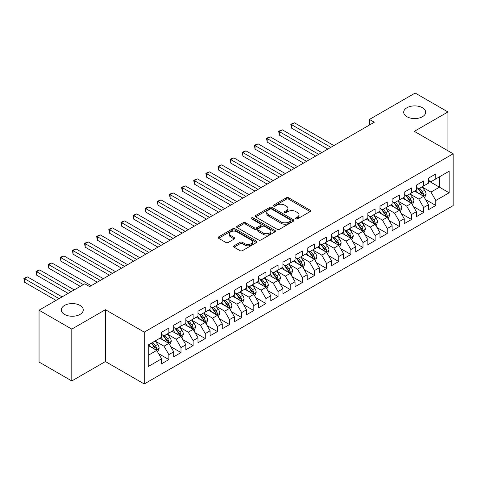 <?xml version="1.0" encoding="UTF-8"?>
<svg xmlns="http://www.w3.org/2000/svg" width="477" height="477" viewBox="0 0 477 477"><rect width="100%" height="100%" fill="white"/><g stroke="black" fill="none" stroke-linecap="round" stroke-linejoin="round"><path stroke-width="0.72" d="M295.818 218.871A1.181 0.68 0 0 0 297.481 218.871L310.139 211.567A1.681 0.972 0 0 0 310.628 210.876A1.681 0.972 0 0 0 310.139 210.19L288.698 197.812A1.681 0.972 0 0 0 286.319 197.812L273.661 205.116A1.181 0.68 0 0 0 273.321 205.599A1.181 0.68 0 0 0 273.661 206.082A1.181 0.68 0 0 0 275.33 206.082L276.97 205.134A5.39 3.112 0 0 1 284.59 205.134L286.379 206.165A5.39 3.112 0 0 1 287.953 208.366A5.39 3.112 0 0 1 286.379 210.566L284.739 211.514A1.181 0.68 0 0 0 284.393 211.997A1.181 0.68 0 0 0 284.739 212.474A1.181 0.68 0 0 0 286.409 212.474L288.042 211.532A5.39 3.112 0 0 1 295.668 211.532L297.451 212.563A5.39 3.112 0 0 1 299.031 214.763A5.39 3.112 0 0 1 297.451 216.963L295.818 217.906A1.181 0.68 0 0 0 295.472 218.388A1.181 0.68 0 0 0 295.818 218.871L295.818 217.906M80.053 305.435A10.983 6.338 0 0 0 68.086 304.058A10.983 6.338 0 0 0 61.306 309.919A10.983 6.338 0 0 0 64.52 314.403A10.983 6.338 0 0 0 76.487 315.774A10.983 6.338 0 0 0 83.266 309.919A10.983 6.338 0 0 0 80.053 305.435M422.455 107.748A10.983 6.338 0 0 0 410.482 106.377A10.983 6.338 0 0 0 403.703 112.232A10.983 6.338 0 0 0 406.923 116.716A10.983 6.338 0 0 0 418.889 118.093A10.983 6.338 0 0 0 425.669 112.232A10.983 6.338 0 0 0 422.455 107.748M234.034 245.81A1.681 0.972 0 0 0 233.539 246.496A1.681 0.972 0 0 0 234.034 247.181L240.05 250.658A1.681 0.972 0 0 0 242.429 250.658L256.483 242.543A1.681 0.972 0 0 0 256.978 241.851A1.681 0.972 0 0 0 256.483 241.165L235.048 228.787A1.681 0.972 0 0 0 232.663 228.787L218.609 236.902A1.681 0.972 0 0 0 218.12 237.588A1.681 0.972 0 0 0 218.609 238.279L225.877 242.471A1.681 0.972 0 0 0 228.256 242.471L234.273 239.001A1.681 0.972 0 0 0 234.767 238.315A1.681 0.972 0 0 0 234.273 237.624L230.671 235.543A4.508 2.6 0 0 1 229.348 233.706A4.508 2.6 0 0 1 232.132 231.303A4.508 2.6 0 0 1 237.039 231.864L251.152 240.014A4.508 2.6 0 0 1 252.476 241.851A4.508 2.6 0 0 1 249.692 244.254A4.508 2.6 0 0 1 244.784 243.693L242.429 242.334A1.681 0.972 0 0 0 240.05 242.334L234.034 245.81L234.034 247.181M71.8 329.112L71.8 380.95L105.411 361.542L105.411 309.704L71.8 329.112L39.042 310.199L84.781 283.785L89.634 286.588L374.284 122.249L369.431 119.447L369.431 125.052M105.411 309.704L144.239 332.123L453.15 153.773L453.15 205.611L144.239 383.961L144.239 332.123M447.933 150.762L447.933 111.952L414.322 131.354L453.15 153.773M447.933 111.952L415.175 93.039L369.431 119.447M277.089 229.27A1.681 0.972 0 0 0 279.468 229.27L293.522 221.155A1.681 0.972 0 0 0 294.017 220.469A1.681 0.972 0 0 0 293.522 219.784L272.087 207.406A1.681 0.972 0 0 0 269.702 207.406L255.648 215.521A1.681 0.972 0 0 0 255.159 216.206A1.681 0.972 0 0 0 255.648 216.892L277.089 229.27M252.011 219.128A1.181 0.68 0 0 1 253.209 219.295L274.979 231.864L260.949 239.961A1.681 0.972 0 0 1 258.57 239.961L237.129 227.589L237.129 226.211A1.681 0.972 0 0 0 236.64 226.897A1.681 0.972 0 0 0 237.129 227.589M237.129 226.211L243.145 222.741A1.681 0.972 0 0 1 245.53 222.741L254.223 227.756A1.681 0.972 0 0 0 256.602 227.756L260.591 225.454A1.681 0.972 0 0 0 261.086 224.768A1.681 0.972 0 0 0 260.591 224.077L251.54 218.854A1.181 0.68 0 0 1 251.194 218.371A1.181 0.68 0 0 1 251.922 217.745A1.181 0.68 0 0 1 253.209 217.894L275.002 230.474A1.681 0.972 0 0 1 275.497 231.16A1.681 0.972 0 0 1 275.002 231.852L275.002 230.474M428.519 180.884L439.442 187.187L439.442 176.818L449.143 171.213L435.799 178.923L435.799 173.95L428.519 178.154L428.519 183.126L423.665 185.929L423.665 180.956L416.385 185.154L416.385 190.132L411.532 192.935L411.532 187.956L404.252 192.159L404.252 197.132L399.398 199.935L399.398 194.962L392.118 199.165L392.118 204.138L387.264 206.94L387.264 201.968L379.984 206.171L379.984 211.144L375.131 213.946L375.131 208.974L367.85 213.177L367.85 218.15L362.997 220.952L362.997 215.98L355.717 220.183L355.717 225.156L350.869 227.958L350.869 222.986L343.589 227.189L343.589 232.162L338.736 234.964L338.736 229.992L331.455 234.189L331.455 239.168L326.602 241.97L326.602 236.991L319.322 241.195L319.322 246.168L314.468 248.97L314.468 243.997L307.188 248.201L307.188 253.174L302.335 255.976L302.335 251.003L295.054 255.207L295.054 260.18L290.201 262.982L290.201 258.009L282.921 262.213L282.921 267.186L278.067 269.988L278.067 265.015L270.787 269.219L270.787 274.192L265.933 276.994L265.933 272.021L258.653 276.225L258.653 281.197L253.8 284L253.8 279.027L246.52 283.225L246.52 288.203L241.666 291.006L241.666 286.027L234.386 290.231L234.386 295.203L229.532 298.006L229.532 293.033L222.252 297.237L222.252 302.209L217.399 305.012L217.399 300.039L210.118 304.243L210.118 309.215L205.265 312.018L205.265 307.045L197.985 311.248L197.985 316.221L193.131 319.024L193.131 314.051L185.851 318.254L185.851 323.227L180.998 326.029L180.998 321.057L173.717 325.26L173.717 330.233L168.87 333.035L168.87 328.063L161.59 332.26L161.59 337.239L148.24 344.943L148.24 366.521L161.59 358.811L156.736 350.404L148.24 345.503M449.143 171.213L449.143 192.791L435.799 200.495L430.946 192.094L422.151 187.014M425.55 199.553L435.799 205.474L435.799 200.495M435.799 205.474L428.519 209.671L428.519 204.699L423.665 207.501L418.812 199.094L410.017 194.02M413.416 206.559L423.665 212.474L423.665 207.501M423.665 212.474L416.385 216.677L416.385 211.705L411.532 214.507L406.678 206.1L397.884 201.026M401.282 213.565L411.532 219.48L411.532 214.507M411.532 219.48L404.252 223.683L404.252 218.71L399.398 221.513L394.545 213.106L385.75 208.026M389.149 220.565L399.398 226.486L399.398 221.513M399.398 226.486L392.118 230.689L392.118 225.716L387.264 228.519L382.411 220.112L373.616 215.032M377.015 227.571L387.264 233.492L387.264 228.519M387.264 233.492L379.984 237.695L379.984 232.722L375.131 235.525L370.277 227.118L361.483 222.038M364.881 234.577L375.131 240.497L375.131 235.525M375.131 240.497L367.85 244.701L367.85 239.728L362.997 242.531L358.144 234.124L349.349 229.043M352.747 241.583L362.997 247.503L362.997 242.531M362.997 247.503L355.717 251.707L355.717 246.728L350.869 249.531L346.016 241.129L337.215 236.049M340.614 248.589L350.869 254.509L350.869 249.531M350.869 254.509L343.589 258.713L343.589 253.734L338.736 256.537L333.882 248.129L325.081 243.055M328.48 255.594L338.736 261.509L338.736 256.537M338.736 261.509L331.455 265.713L331.455 260.74L326.602 263.542L321.748 255.135L312.948 250.061M316.346 262.6L326.602 268.515L326.602 263.542M326.602 268.515L319.322 272.719L319.322 267.746L314.468 270.548L309.615 262.141L300.814 257.061M304.213 269.6L314.468 275.521L314.468 270.548M314.468 275.521L307.188 279.725L307.188 274.752L302.335 277.554L297.481 269.147L288.68 264.067M292.079 276.606L302.335 282.527L302.335 277.554M302.335 282.527L295.054 286.731L295.054 281.758L290.201 284.56L285.347 276.153L276.553 271.073M279.945 283.612L290.201 289.533L290.201 284.56M290.201 289.533L282.921 293.737L282.921 288.764L278.067 291.566L273.214 283.159L264.419 278.079M267.812 290.618L278.067 296.539L278.067 291.566M278.067 296.539L270.787 300.743L270.787 295.764L265.933 298.566L261.08 290.165L252.285 285.085M255.678 297.624L265.933 303.545L265.933 298.566M265.933 303.545L258.653 307.748L258.653 302.77L253.8 305.572L248.946 297.165L240.152 292.091M243.55 304.63L253.8 310.545L253.8 305.572M253.8 310.545L246.52 314.748L246.52 309.776L241.666 312.578L236.813 304.171L228.018 299.097M231.417 311.636L241.666 317.551L241.666 312.578M241.666 317.551L234.386 321.754L234.386 316.782L229.532 319.584L224.679 311.177L215.884 306.097M219.283 318.636L229.532 324.557L229.532 319.584M229.532 324.557L222.252 328.76L222.252 323.788L217.399 326.59L212.545 318.183L203.751 313.103M207.149 325.642L217.399 331.563L217.399 326.59M217.399 331.563L210.118 335.766L210.118 330.794L205.265 333.596L200.412 325.189L191.617 320.109M195.015 332.648L205.265 338.569L205.265 333.596M205.265 338.569L197.985 342.772L197.985 337.799L193.131 340.602L188.278 332.195L179.483 327.115M182.882 339.654L193.131 345.575L193.131 340.602M193.131 345.575L185.851 349.778L185.851 344.799L180.998 347.602L176.144 339.201L167.349 334.121M170.748 346.66L180.998 352.581L180.998 347.602M180.998 352.581L173.717 356.784L173.717 351.805L168.87 354.608L164.016 346.201L155.216 341.127M158.614 353.666L168.87 359.58L168.87 354.608M168.87 359.58L161.59 363.784L161.59 358.811M161.59 334.437L164.016 335.838L168.87 333.035M148.24 355.311L156.736 350.404M173.717 327.431L176.144 328.832L180.998 326.029M164.016 346.201L168.87 343.404L159.89 338.217M173.717 351.805L168.87 343.404M185.851 320.425L188.278 321.826L193.131 319.024M176.144 339.201L180.998 336.398L172.024 331.211M185.851 344.799L180.998 336.398M197.985 313.419L200.412 314.82L205.265 312.018M188.278 332.195L193.131 329.392L184.158 324.205M197.985 337.799L193.131 329.392M210.118 306.413L212.545 307.814L217.399 305.012M200.412 325.189L205.265 322.386L196.285 317.205M210.118 330.794L205.265 322.386M222.252 299.407L224.679 300.808L229.532 298.006M212.545 318.183L217.399 315.38L208.419 310.199M222.252 323.788L217.399 315.38M234.386 292.407L236.813 293.802L241.666 291.006M224.679 311.177L229.532 308.375L220.553 303.193M234.386 316.782L229.532 308.375M246.52 285.401L248.946 286.802L253.8 284M236.813 304.171L241.666 301.369L232.687 296.187M246.52 309.776L241.666 301.369M258.653 278.395L261.08 279.796L265.933 276.994M248.946 297.165L253.8 294.369L244.82 289.181M258.653 302.77L253.8 294.369M270.787 271.389L273.214 272.79L278.067 269.988M261.08 290.165L265.933 287.363L256.954 282.175M270.787 295.764L265.933 287.363M282.921 264.383L285.347 265.784L290.201 262.982M273.214 283.159L278.067 280.357L269.088 275.169M282.921 288.764L278.067 280.357M295.054 257.377L297.481 258.778L302.335 255.976M285.347 276.153L290.201 273.351L281.221 268.169M295.054 281.758L290.201 273.351M307.188 250.371L309.615 251.773L314.468 248.97M297.481 269.147L302.335 266.345L293.355 261.163M307.188 274.752L302.335 266.345M319.322 243.371L321.748 244.767L326.602 241.97M309.615 262.141L314.468 259.339L305.489 254.158M319.322 267.746L314.468 259.339M331.455 236.365L333.882 237.767L338.736 234.964M321.748 255.135L326.602 252.333L317.622 247.152M331.455 260.74L326.602 252.333M343.589 229.359L346.016 230.761L350.869 227.958M333.882 248.129L338.736 245.327L329.756 240.146M343.589 253.734L338.736 245.327M355.717 222.354L358.144 223.755L362.997 220.952M346.016 241.129L350.869 238.327L341.89 233.14M355.717 246.728L350.869 238.327M367.85 215.348L370.277 216.749L375.131 213.946M358.144 234.124L362.997 231.321L354.023 226.134M367.85 239.728L362.997 231.321M379.984 208.342L382.411 209.743L387.264 206.94M370.277 227.118L375.131 224.315L366.151 219.134M379.984 232.722L375.131 224.315M392.118 201.336L394.545 202.737L399.398 199.935M382.411 220.112L387.264 217.309L378.285 212.128M392.118 225.716L387.264 217.309M404.252 194.336L406.678 195.731L411.532 192.935M394.545 213.106L399.398 210.303L390.419 205.122M404.252 218.71L399.398 210.303M416.385 187.33L418.812 188.731L423.665 185.929M406.678 206.1L411.532 203.297L402.552 198.116M416.385 211.705L411.532 203.297M428.519 180.324L430.946 181.725L435.799 178.923M418.812 199.094L423.665 196.291L414.686 191.11M428.519 204.699L423.665 196.291M39.042 310.199L39.042 362.037L71.8 380.95M105.411 361.542L144.239 383.961M430.946 192.094L439.442 187.187L449.143 192.791M296.289 219.038L297.451 218.365A5.39 3.112 0 0 0 299.031 216.164L299.031 214.763M287.953 208.366L287.953 209.767A5.39 3.112 0 0 1 286.379 211.967L285.21 212.641M310.116 211.579L288.698 199.213A1.681 0.972 0 0 0 286.319 199.213L274.132 206.249M293.498 221.167L272.087 208.807A1.681 0.972 0 0 0 269.702 208.807L255.672 216.904M290.547 220.952A1.181 0.68 0 0 0 290.892 220.469A1.181 0.68 0 0 0 290.547 219.986L271.729 209.123A1.181 0.68 0 0 0 270.06 209.123L268.336 210.118A5.39 3.112 0 0 0 266.756 212.319A5.39 3.112 0 0 0 268.336 214.519L281.197 221.948A5.39 3.112 0 0 0 288.818 221.948L290.547 220.952L290.547 222.354A1.181 0.68 0 0 0 290.892 221.871L290.892 220.469M266.756 212.319L266.756 213.72A5.39 3.112 0 0 0 268.336 215.92L268.336 214.519M290.547 222.354L288.818 223.349A5.39 3.112 0 0 1 281.197 223.349L268.336 215.92M237.152 227.601L243.145 224.142L243.145 222.741M261.086 224.768L261.086 226.17A1.681 0.972 0 0 1 260.591 226.855L256.602 229.157A1.681 0.972 0 0 1 254.223 229.157L245.53 224.142A1.681 0.972 0 0 0 243.145 224.142M263.244 232.967A4.508 2.6 0 0 0 268.152 233.533A4.508 2.6 0 0 0 270.936 231.124A4.508 2.6 0 0 0 269.612 229.288L264.64 226.42A1.681 0.972 0 0 0 262.261 226.42L258.272 228.721A1.681 0.972 0 0 0 257.777 229.407A1.681 0.972 0 0 0 258.272 230.093L263.244 232.967L263.244 234.368A4.508 2.6 0 0 0 268.152 234.928A4.508 2.6 0 0 0 270.936 232.526L270.936 231.124M257.777 229.407L257.777 230.808A1.681 0.972 0 0 0 258.272 231.494L258.272 230.093M263.244 234.368L258.272 231.494M252.476 241.851L252.476 243.252A4.508 2.6 0 0 1 249.692 245.655A4.508 2.6 0 0 1 244.784 245.095L242.429 243.735A1.681 0.972 0 0 0 240.05 243.735L234.058 247.193M229.348 233.706L229.348 235.107A4.508 2.6 0 0 0 230.671 236.944L230.671 235.543M234.249 239.013L230.671 236.944M256.459 242.554L235.048 230.188A1.681 0.972 0 0 0 232.663 230.188L218.633 238.291M424.566 197.848L426.068 194.181A4.549 2.623 -120 0 0 424.619 190.305L422.038 186.865M417.93 192.982L415.974 190.371M415.056 191.325L414.835 191.027M333.882 145.574L294.482 122.833L291.447 124.58L291.447 128.086L327.812 149.08M422.807 195.803L423.516 195.165L423.612 194.372A4.549 2.623 -120 0 0 422.312 191.635L419.736 188.194M418.263 188.409L421.447 192.66A2.319 1.336 60 0 1 421.865 193.364L423.612 194.372M417.464 187.95L420.857 192.475A4.549 2.623 60 0 1 422.157 195.212L422.246 195.475M291.447 128.086L290.785 124.199L330.847 147.327M290.785 124.199L294.482 122.833M412.432 204.854L413.935 201.181A4.549 2.623 -120 0 0 412.486 197.311L409.904 193.871M405.796 199.988L403.84 197.371M402.922 198.331L402.701 198.033M321.748 152.58L282.348 129.839L279.319 131.586L279.319 135.092L315.679 156.086M410.673 202.803L411.383 202.17L411.478 201.377A4.549 2.623 -120 0 0 410.178 198.641L407.602 195.2M406.13 195.415L409.314 199.666A2.319 1.336 60 0 1 409.731 200.37L411.478 201.377M405.331 194.956L408.723 199.481A4.549 2.623 60 0 1 410.023 202.218L410.119 202.481M279.319 135.092L278.651 131.205L318.714 154.333M278.651 131.205L282.348 129.839M400.298 211.86L401.801 208.187A4.549 2.623 -120 0 0 400.352 204.317L397.77 200.877M393.668 206.994L391.706 204.377M390.788 205.337L390.568 205.038M309.615 159.586L270.215 136.839L267.186 138.592L267.186 142.098L303.545 163.092M398.545 209.808L399.249 209.176L399.344 208.383A4.549 2.623 -120 0 0 398.045 205.647L395.469 202.206M393.996 202.421L397.18 206.672A2.319 1.336 60 0 1 397.603 207.376L399.344 208.383M393.197 201.962L396.59 206.487A4.549 2.623 60 0 1 397.89 209.224L397.985 209.486M267.186 142.098L266.518 138.211L306.58 161.339M266.518 138.211L270.215 136.839M388.165 218.865L389.667 215.193A4.549 2.623 -120 0 0 388.218 211.323L385.637 207.883M381.534 214L379.573 211.383M378.655 212.337L378.434 212.038M297.481 166.592L258.081 143.845L255.052 145.598L255.052 149.104L291.411 170.098M386.412 216.814L387.115 216.182L387.211 215.389A4.549 2.623 -120 0 0 385.911 212.653L383.335 209.212M381.862 209.427L385.046 213.678A2.319 1.336 60 0 1 385.47 214.382L387.211 215.389M381.063 208.968L384.456 213.493A4.549 2.623 60 0 1 385.756 216.23L385.851 216.492M255.052 149.104L254.384 145.211L294.446 168.345M254.384 145.211L258.081 143.845M376.031 225.871L377.534 222.199A4.549 2.623 -120 0 0 376.085 218.329L373.509 214.888M369.401 221.006L367.439 218.388M366.521 219.342L366.3 219.044M285.347 173.598L245.947 150.851L242.918 152.604L242.918 156.104L279.278 177.098M374.278 223.82L374.982 223.188L375.083 222.395A4.549 2.623 -120 0 0 373.777 219.658L371.201 216.218M369.729 216.433L372.913 220.684A2.319 1.336 60 0 1 373.336 221.388L375.083 222.395M368.93 215.968L372.322 220.499A4.549 2.623 60 0 1 373.622 223.236L373.718 223.498M242.918 156.104L242.25 152.217L282.312 175.351M242.25 152.217L245.947 150.851M363.897 232.877L365.4 229.204A4.549 2.623 -120 0 0 363.951 225.335L361.375 221.888M357.267 228.012L355.305 225.394M354.387 226.348L354.167 226.05M273.214 180.604L233.819 157.857L230.785 159.61L230.785 163.11L267.144 184.104M362.144 230.826L362.848 230.194L362.949 229.395A4.549 2.623 -120 0 0 361.644 226.664L359.068 223.224M357.595 223.439L360.779 227.684A2.319 1.336 60 0 1 361.202 228.388L362.949 229.395M356.796 222.974L360.189 227.505A4.549 2.623 60 0 1 361.488 230.236L361.584 230.504M230.785 163.11L230.117 159.223L270.179 182.351M230.117 159.223L233.819 157.857M351.764 239.877L353.266 236.21A4.549 2.623 -120 0 0 351.817 232.335L349.242 228.894M345.133 235.012L343.172 232.4M342.259 233.354L342.033 233.056M261.08 187.61L221.686 164.863L218.651 166.616L218.651 170.116L255.01 191.11M350.011 237.832L350.714 237.194L350.816 236.401A4.549 2.623 -120 0 0 349.51 233.67L346.934 230.23M345.461 230.445L348.645 234.69A2.319 1.336 60 0 1 349.069 235.394L350.816 236.401M344.662 229.98L348.055 234.511A4.549 2.623 60 0 1 349.355 237.242L349.45 237.504M218.651 170.116L217.983 166.229L258.045 189.357M217.983 166.229L221.686 164.863M339.63 246.883L341.133 243.216A4.549 2.623 -120 0 0 339.684 239.341L337.108 235.9M333 242.018L331.038 239.406M330.126 240.36L329.899 240.062M248.946 194.61L209.552 171.869L206.517 173.616L206.517 177.122L242.882 198.116M337.877 244.838L338.581 244.2L338.682 243.407A4.549 2.623 -120 0 0 337.376 240.67L334.8 237.23M333.328 237.445L336.512 241.696A2.319 1.336 60 0 1 336.935 242.399L338.682 243.407M332.529 236.986L335.921 241.511A4.549 2.623 60 0 1 337.227 244.248L337.317 244.51M206.517 177.122L205.849 173.234L245.911 196.363M205.849 173.234L209.552 171.869M327.496 253.889L328.999 250.222A4.549 2.623 -120 0 0 327.55 246.347L324.974 242.906M320.866 249.024L318.904 246.406M317.992 247.366L317.765 247.068M236.813 201.616L197.418 178.875L194.383 180.622L194.383 184.128L230.749 205.122M325.743 251.838L326.447 251.206L326.548 250.413A4.549 2.623 -120 0 0 325.242 247.676L322.667 244.236M321.194 244.451L324.378 248.702A2.319 1.336 60 0 1 324.801 249.405L326.548 250.413M320.395 243.991L323.788 248.517A4.549 2.623 60 0 1 325.093 251.254L325.183 251.516M194.383 184.128L193.716 180.24L233.778 203.369M193.716 180.24L197.418 178.875M315.363 260.895L316.871 257.222A4.549 2.623 -120 0 0 315.416 253.353L312.84 249.912M308.732 256.03L306.771 253.412M305.858 254.372L305.632 254.074M224.679 208.622L185.285 185.875L182.25 187.628L182.25 191.134L218.615 212.128M313.61 258.844L314.313 258.212L314.415 257.419A4.549 2.623 -120 0 0 313.115 254.682L310.533 251.242M309.066 251.457L312.244 255.708A2.319 1.336 60 0 1 312.668 256.411L314.415 257.419M308.261 250.997L311.654 255.523A4.549 2.623 60 0 1 312.96 258.26L313.049 258.522M182.25 191.134L181.582 187.246L221.644 210.375M181.582 187.246L185.285 185.875M303.229 267.901L304.737 264.228A4.549 2.623 -120 0 0 303.283 260.359L300.707 256.918M296.599 263.036L294.637 260.418M293.725 261.372L293.498 261.074M212.545 215.628L173.151 192.881L170.116 194.634L170.116 198.14L206.481 219.134M301.476 265.85L302.179 265.218L302.281 264.425A4.549 2.623 -120 0 0 300.981 261.688L298.399 258.248M296.932 258.462L300.111 262.714A2.319 1.336 60 0 1 300.534 263.417L302.281 264.425M296.128 258.003L299.52 262.529A4.549 2.623 60 0 1 300.826 265.266L300.915 265.528M170.116 198.14L169.448 194.246L209.51 217.381M169.448 194.246L173.151 192.881M291.095 274.907L292.604 271.234A4.549 2.623 -120 0 0 291.149 267.364L288.573 263.924M284.465 270.042L282.509 267.424M281.591 268.378L281.37 268.08M200.412 222.634L161.017 199.887L157.982 201.64L157.982 205.14L194.348 226.134M289.342 272.856L290.046 272.224L290.147 271.431A4.549 2.623 -120 0 0 288.847 268.694L286.266 265.254M284.799 265.468L287.983 269.72A2.319 1.336 60 0 1 288.4 270.423L290.147 271.431M284 265.003L287.387 269.535A4.549 2.623 60 0 1 288.692 272.272L288.782 272.534M157.982 205.14L157.315 201.252L197.383 224.387M157.315 201.252L161.017 199.887M278.967 281.913L280.47 278.24A4.549 2.623 -120 0 0 279.015 274.37L276.439 270.924M272.331 277.048L270.376 274.43M269.457 275.384L269.237 275.086M188.278 229.64L148.884 206.893L145.849 208.646L145.849 212.146L182.214 233.14M277.209 279.862L277.912 279.23L278.013 278.431A4.549 2.623 -120 0 0 276.714 275.7L274.132 272.26M272.665 272.474L275.849 276.72A2.319 1.336 60 0 1 276.266 277.423L278.013 278.431M271.866 272.009L275.259 276.541A4.549 2.623 60 0 1 276.559 279.272L276.648 279.54M145.849 212.146L145.181 208.258L185.249 231.393M145.181 208.258L148.884 206.893M266.834 288.913L268.336 285.246A4.549 2.623 -120 0 0 266.882 281.37L264.306 277.93M260.198 284.048L258.242 281.436M257.324 282.39L257.103 282.092M176.144 236.646L136.75 213.899L133.715 215.652L133.715 219.152L170.08 240.146M265.075 286.868L265.778 286.23L265.88 285.437A4.549 2.623 -120 0 0 264.58 282.706L262.004 279.266M260.531 279.48L263.715 283.726A2.319 1.336 60 0 1 264.133 284.429L265.88 285.437M259.732 279.015L263.125 283.547A4.549 2.623 60 0 1 264.425 286.278L264.514 286.54M133.715 219.152L133.047 215.264L173.115 238.393M133.047 215.264L136.75 213.899M254.7 295.919L256.203 292.252A4.549 2.623 -120 0 0 254.754 288.376L252.172 284.936M248.064 291.053L246.108 288.442M245.19 289.396L244.969 289.098M164.01 243.652L124.616 220.905L121.581 222.658L121.581 226.158L157.947 247.152M252.941 293.874L253.645 293.236L253.746 292.443A4.549 2.623 -120 0 0 252.446 289.706L249.87 286.266M248.398 286.48L251.582 290.731A2.319 1.336 60 0 1 251.999 291.435L253.746 292.443M247.599 286.021L250.991 290.547A4.549 2.623 60 0 1 252.291 293.283L252.381 293.546M121.581 226.158L120.914 222.27L160.982 245.399M120.914 222.27L124.616 220.905M242.566 302.925L244.069 299.258A4.549 2.623 -120 0 0 242.62 295.382L240.038 291.942M235.93 298.059L233.974 295.442M233.056 296.402L232.836 296.104M151.883 250.652L112.483 227.911L109.448 229.658L109.448 233.164L145.813 254.158M240.807 300.874L241.517 300.242L241.612 299.449A4.549 2.623 -120 0 0 240.313 296.712L237.737 293.272M236.264 293.486L239.448 297.737A2.319 1.336 60 0 1 239.865 298.441L241.612 299.449M235.465 293.027L238.858 297.553A4.549 2.623 60 0 1 240.158 300.289L240.247 300.552M109.448 233.164L108.786 229.276L148.848 252.405M108.786 229.276L112.483 227.911M230.433 309.931L231.935 306.258A4.549 2.623 -120 0 0 230.486 302.388L227.905 298.948M223.796 305.065L221.841 302.448M220.923 303.408L220.702 303.11M139.749 257.658L100.349 234.917L97.32 236.664L97.32 240.169L133.679 261.163M228.674 307.88L229.383 307.248L229.479 306.455A4.549 2.623 -120 0 0 228.179 303.718L225.603 300.277M224.13 300.492L227.314 304.743A2.319 1.336 60 0 1 227.732 305.447L229.479 306.455M223.331 300.033L226.724 304.559A4.549 2.623 60 0 1 228.024 307.295L228.119 307.558M97.32 240.169L96.652 236.282L136.714 259.41M96.652 236.282L100.349 234.917M218.299 316.937L219.802 313.264A4.549 2.623 -120 0 0 218.353 309.394L215.771 305.954M211.669 312.071L209.707 309.454M208.789 310.408L208.568 310.11M127.615 264.663L88.215 241.917L85.186 243.669L85.186 247.175L121.546 268.169M216.546 314.886L217.25 314.254L217.345 313.461A4.549 2.623 -120 0 0 216.045 310.724L213.469 307.283M211.997 307.498L215.181 311.749A2.319 1.336 60 0 1 215.604 312.453L217.345 313.461M211.198 307.039L214.59 311.564A4.549 2.623 60 0 1 215.89 314.301L215.986 314.564M85.186 247.175L84.518 243.282L124.58 266.416M84.518 243.282L88.215 241.917M206.165 323.943L207.668 320.27A4.549 2.623 -120 0 0 206.219 316.4L203.637 312.96M199.535 319.077L197.573 316.46M196.655 317.414L196.435 317.116M115.482 271.669L76.081 248.922L73.053 250.675L73.053 254.175L109.412 275.169M204.412 321.892L205.116 321.259L205.211 320.466A4.549 2.623 -120 0 0 203.912 317.73L201.336 314.289M199.863 314.504L203.047 318.755A2.319 1.336 60 0 1 203.47 319.459L205.211 320.466M199.064 314.039L202.457 318.57A4.549 2.623 60 0 1 203.757 321.307L203.852 321.57M73.053 254.175L72.385 250.288L112.447 273.422M72.385 250.288L76.081 248.922M194.032 330.949L195.534 327.276A4.549 2.623 -120 0 0 194.085 323.406L191.51 319.96M187.401 326.083L185.44 323.466M184.521 324.42L184.301 324.121M103.348 278.675L63.948 255.928L60.919 257.681L60.919 261.181L97.278 282.175M192.279 328.897L192.982 328.265L193.084 327.466A4.549 2.623 -120 0 0 191.778 324.736L189.202 321.295M187.729 321.51L190.913 325.755A2.319 1.336 60 0 1 191.337 326.459L193.084 327.466M186.93 321.045L190.323 325.576A4.549 2.623 60 0 1 191.623 328.307L191.718 328.575M60.919 261.181L60.251 257.294L100.313 280.428M60.251 257.294L63.948 255.928M181.898 337.949L183.401 334.282A4.549 2.623 -120 0 0 181.952 330.406L179.376 326.966M175.268 333.083L173.306 330.472M172.394 331.426L172.167 331.127M91.214 285.681L51.82 262.934L48.785 264.687L48.785 268.187L80.291 286.379M180.145 335.903L180.849 335.265L180.95 334.472A4.549 2.623 -120 0 0 179.644 331.742L177.068 328.301M175.596 328.516L178.78 332.761A2.319 1.336 60 0 1 179.203 333.465L180.95 334.472M174.797 328.051L178.189 332.582A4.549 2.623 60 0 1 179.489 335.313L179.585 335.575M48.785 268.187L48.117 264.3L83.326 284.626M48.117 264.3L51.82 262.934M169.764 344.954L171.267 341.288A4.549 2.623 -120 0 0 169.818 337.412L167.242 333.972M163.134 340.089L161.172 337.477M160.26 338.431L160.033 338.133M74.227 289.885L39.686 269.94L36.651 271.693L36.651 275.193L68.157 293.385M168.011 342.909L168.715 342.271L168.816 341.478A4.549 2.623 -120 0 0 167.51 338.742L164.935 335.301M163.462 335.516L166.646 339.767A2.319 1.336 60 0 1 167.069 340.471L168.816 341.478M162.663 335.057L166.056 339.582A4.549 2.623 60 0 1 167.355 342.319L167.451 342.581M36.651 275.193L35.984 271.306L71.192 291.632M35.984 271.306L39.686 269.94M157.631 351.96L159.133 348.293A4.549 2.623 -120 0 0 157.684 344.418L155.108 340.977M151 347.095L149.039 344.477M62.093 296.885L27.553 276.946L24.518 278.693L24.518 282.199L56.03 300.391M155.878 349.909L156.581 349.277L156.683 348.484A4.549 2.623 -120 0 0 155.377 345.747L152.801 342.307M151.662 342.969L154.512 346.773A2.319 1.336 60 0 1 154.936 347.477L156.683 348.484M151.346 343.148L153.922 346.588A4.549 2.623 60 0 1 155.228 349.325L155.317 349.587M24.518 282.199L23.85 278.312L59.059 298.638M23.85 278.312L27.553 276.946M297.451 218.365L297.451 216.963M284.739 212.474L284.739 211.514M286.379 211.967L286.379 210.566M273.661 206.082L273.661 205.116M286.319 199.213L286.319 197.812M288.698 199.213L288.698 197.812M310.139 211.567L310.139 210.19M255.648 216.892L255.648 215.521M269.702 208.807L269.702 207.406M272.087 208.807L272.087 207.406M293.522 221.155L293.522 219.784M281.197 223.349L281.197 221.948M288.818 223.349L288.818 221.948M245.53 224.142L245.53 222.741M254.223 229.157L254.223 227.756M256.602 229.157L256.602 227.756M260.591 226.855L260.591 225.454M253.209 219.295L253.209 217.894M240.05 243.735L240.05 242.334M242.429 243.735L242.429 242.334M244.784 245.095L244.784 243.693M234.273 239.001L234.273 237.624M218.609 238.279L218.609 236.902M232.663 230.188L232.663 228.787M235.048 230.188L235.048 228.787M256.483 242.543L256.483 241.165M423.093 195.964L426.039 194.264M422.312 191.635L424.619 190.305M418.955 193.573L420.857 192.475M410.965 202.969L413.905 201.27M410.178 198.641L412.486 197.311M406.821 200.578L408.723 199.481M398.832 209.975L401.771 208.276M398.045 205.647L400.352 204.317M394.688 207.584L396.59 206.487M386.698 216.981L389.637 215.282M385.911 212.653L388.218 211.323M382.554 214.59L384.456 213.493M374.564 223.987L377.504 222.288M373.777 219.658L376.085 218.329M370.42 221.596L372.322 220.499M362.431 230.993L365.37 229.294M361.644 226.664L363.951 225.335M358.287 228.602L360.189 227.505M350.297 237.993L353.236 236.3M349.51 233.67L351.817 232.335M346.159 235.608L348.055 234.511M338.163 244.999L341.103 243.3M337.376 240.67L339.684 239.341M334.025 242.608L335.921 241.511M326.029 252.005L328.969 250.306M325.242 247.676L327.55 246.347M321.892 249.614L323.788 248.517M313.896 259.011L316.841 257.312M313.115 254.682L315.416 253.353M309.758 256.62L311.654 255.523M301.762 266.017L304.708 264.318M300.981 261.688L303.283 260.359M297.624 263.626L299.52 262.529M289.628 273.023L292.574 271.324M288.847 268.694L291.149 267.364M285.49 270.632L287.387 269.535M277.495 280.029L280.44 278.329M276.714 275.7L279.015 274.37M273.357 277.638L275.259 276.541M265.361 287.029L268.307 285.335M264.58 282.706L266.882 281.37M261.223 284.644L263.125 283.547M253.227 294.035L256.173 292.335M252.446 289.706L254.754 288.376M249.089 291.644L250.991 290.547M241.094 301.041L244.039 299.341M240.313 296.712L242.62 295.382M236.956 298.65L238.858 297.553M228.966 308.047L231.905 306.347M228.179 303.718L230.486 302.388M224.822 305.656L226.724 304.559M216.832 315.053L219.772 313.353M216.045 310.724L218.353 309.394M212.688 312.662L214.59 311.564M204.699 322.058L207.638 320.359M203.912 317.73L206.219 316.4M200.555 319.668L202.457 318.57M192.565 329.064L195.504 327.365M191.778 324.736L194.085 323.406M188.421 326.673L190.323 325.576M180.431 336.064L183.371 334.371M179.644 331.742L181.952 330.406M176.287 333.679L178.189 332.582M168.298 343.07L171.237 341.371M167.51 338.742L169.818 337.412M164.16 340.679L166.056 339.582M156.164 350.076L159.103 348.377M155.377 345.747L157.684 344.418M152.026 347.685L153.922 346.588"/></g></svg>
